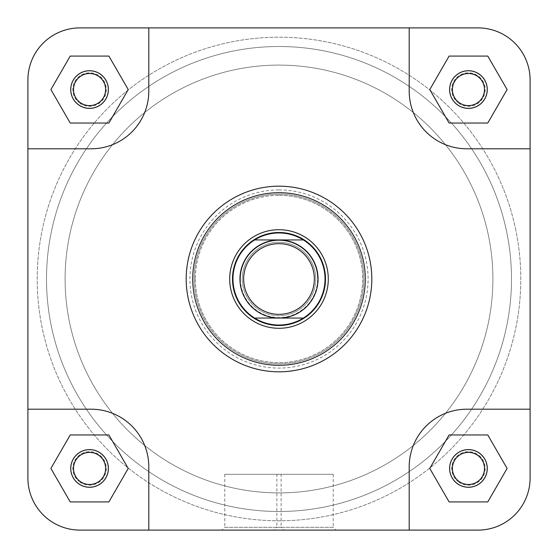 <?xml version="1.0" encoding="UTF-8"?>
<svg xmlns="http://www.w3.org/2000/svg" width="558" height="558" viewBox="0 0 558 558"><rect width="100%" height="100%" fill="white"/><g stroke="black" fill="none" stroke-linecap="round" stroke-linejoin="round"><path stroke-width="0.42" stroke-dasharray="2.79 2.09" d="M51.594 327.4A232.498 232.498 0 0 1 230.6 51.594A232.498 232.498 0 0 1 506.406 230.6A232.498 232.498 0 0 1 327.4 506.406A232.498 232.498 0 0 1 51.594 327.4A232.498 232.498 0 0 1 230.6 51.594A232.498 232.498 0 0 1 506.406 230.6A232.498 232.498 0 0 1 327.4 506.406A232.498 232.498 0 0 1 51.594 327.4M515.501 228.661A241.802 241.802 0 0 1 329.339 515.501A241.802 241.802 0 0 1 42.499 329.339A241.802 241.802 0 0 1 228.661 42.499A241.802 241.802 0 0 1 515.501 228.661A241.802 241.802 0 0 1 329.339 515.501A241.802 241.802 0 0 1 42.499 329.339A241.802 241.802 0 0 1 228.661 42.499A241.802 241.802 0 0 1 515.501 228.661M479.134 455.558A16.74 16.74 0 0 1 481.324 479.134A16.74 16.74 0 0 1 457.748 481.324A16.74 16.74 0 0 0 481.324 479.134A16.74 16.74 0 0 0 479.134 455.558A16.74 16.74 0 0 0 455.558 457.748A16.74 16.74 0 0 0 457.748 481.324A16.74 16.74 0 0 1 455.558 457.748A16.74 16.74 0 0 1 479.134 455.558M456.563 482.754A18.602 18.602 0 0 0 482.754 480.319A18.602 18.602 0 0 0 480.319 454.128A18.602 18.602 0 0 1 482.754 480.319A18.602 18.602 0 0 1 456.563 482.754A18.602 18.602 0 0 1 454.128 456.563A18.602 18.602 0 0 1 480.319 454.128A18.602 18.602 0 0 0 454.128 456.563A18.602 18.602 0 0 0 456.563 482.754M315.737 279A36.737 36.737 0 0 1 279 315.737A36.737 36.737 0 0 1 242.263 279A36.737 36.737 0 0 0 279 315.737A36.737 36.737 0 0 0 315.737 279A36.737 36.737 0 0 0 279 242.263A36.737 36.737 0 0 0 242.263 279A36.737 36.737 0 0 1 279 242.263A36.737 36.737 0 0 1 315.737 279A36.737 36.737 0 0 0 279 242.263A36.737 36.737 0 0 0 242.263 279A36.737 36.737 0 0 1 279 242.263A36.737 36.737 0 0 1 315.737 279M492.902 279A213.902 213.902 0 0 1 279 492.902A213.902 213.902 0 0 1 65.098 279A213.902 213.902 0 0 1 279 65.098A213.902 213.902 0 0 1 492.902 279A213.902 213.902 0 0 1 279 492.902A213.902 213.902 0 0 1 65.098 279A213.902 213.902 0 0 1 279 65.098A213.902 213.902 0 0 1 492.902 279A213.902 213.902 0 0 1 279 492.902A213.902 213.902 0 0 1 65.098 279A213.902 213.902 0 0 1 279 65.098A213.902 213.902 0 0 1 492.902 279A213.902 213.902 0 0 1 279 492.902A213.902 213.902 0 0 1 65.098 279A213.902 213.902 0 0 1 279 65.098A213.902 213.902 0 0 1 492.902 279M46.502 279A232.498 232.498 0 0 1 279 46.502A232.498 232.498 0 0 1 511.498 279A232.498 232.498 0 0 1 279 511.498A232.498 232.498 0 0 1 46.502 279A232.498 232.498 0 0 1 279 46.502A232.498 232.498 0 0 1 511.498 279A232.498 232.498 0 0 1 279 511.498A232.498 232.498 0 0 1 46.502 279A232.498 232.498 0 0 0 279 511.498A232.498 232.498 0 0 0 511.498 279A232.498 232.498 0 0 0 279 46.502A232.498 232.498 0 0 0 46.502 279A232.498 232.498 0 0 0 279 511.498A232.498 232.498 0 0 0 511.498 279A232.498 232.498 0 0 0 279 46.502A232.498 232.498 0 0 0 46.502 279M232.498 279A46.502 46.502 0 0 1 279 232.498A46.502 46.502 0 0 1 325.502 279A46.502 46.502 0 0 1 279 325.502A46.502 46.502 0 0 1 232.498 279A46.502 46.502 0 0 0 279 325.502A46.502 46.502 0 0 0 325.502 279A46.502 46.502 0 0 0 279 232.498A46.502 46.502 0 0 0 232.498 279A46.502 46.502 0 0 0 279 325.502A46.502 46.502 0 0 0 325.502 279A46.502 46.502 0 0 0 279 232.498A46.502 46.502 0 0 0 232.498 279M303.364 239.94A46.035 46.035 0 0 1 303.364 318.06L254.636 318.06A46.035 46.035 0 0 1 254.636 239.94L303.364 239.94M239.94 279A39.06 39.06 0 0 1 279 239.94A39.06 39.06 0 0 1 318.06 279A39.06 39.06 0 0 1 279 318.06A39.06 39.06 0 0 1 239.94 279M100.252 76.676A16.74 16.74 0 0 1 102.442 100.252A16.74 16.74 0 0 1 78.866 102.442A16.74 16.74 0 0 0 102.442 100.252A16.74 16.74 0 0 0 100.252 76.676A16.74 16.74 0 0 0 76.676 78.866A16.74 16.74 0 0 0 78.866 102.442A16.74 16.74 0 0 1 76.676 78.866A16.74 16.74 0 0 1 100.252 76.676M77.681 103.872A18.602 18.602 0 0 0 103.872 101.437A18.602 18.602 0 0 0 101.437 75.246A18.602 18.602 0 0 1 103.872 101.437A18.602 18.602 0 0 1 77.681 103.872A18.602 18.602 0 0 1 75.246 77.681A18.602 18.602 0 0 1 101.437 75.246A18.602 18.602 0 0 0 75.246 77.681A18.602 18.602 0 0 0 77.681 103.872M281.127 474.3L224.79 474.3L281.127 474.3L281.127 527.31L224.79 527.31L222 530.1L283.917 530.1L222 530.1M224.79 474.3L224.79 527.31L281.127 527.31L283.917 530.1M195.3 279A83.7 83.7 0 0 0 279 362.7A83.7 83.7 0 0 0 362.7 279A83.7 83.7 0 0 0 279 195.3A83.7 83.7 0 0 0 195.3 279M194.142 279A84.858 84.858 0 0 0 279 363.858A84.858 84.858 0 0 0 363.858 279A84.858 84.858 0 0 0 279 194.142A84.858 84.858 0 0 0 194.142 279M186.184 279A92.816 92.816 0 0 0 279 371.816A92.816 92.816 0 0 0 371.816 279A92.816 92.816 0 0 0 279 186.184A92.816 92.816 0 0 0 186.184 279M73.517 468.441A16.043 16.043 0 0 1 89.559 452.399A16.043 16.043 0 0 1 105.602 468.441A16.043 16.043 0 0 1 89.559 484.484A16.043 16.043 0 0 1 73.517 468.441A16.043 16.043 0 0 1 89.559 452.399A16.043 16.043 0 0 1 105.602 468.441A16.043 16.043 0 0 0 89.559 452.399A16.043 16.043 0 0 0 73.517 468.441A16.043 16.043 0 0 0 89.559 484.484A16.043 16.043 0 0 0 105.602 468.441A16.043 16.043 0 0 1 89.559 484.484A16.043 16.043 0 0 1 73.517 468.441M73.517 89.559A16.043 16.043 0 0 1 89.559 73.517A16.043 16.043 0 0 1 105.602 89.559A16.043 16.043 0 0 1 89.559 105.602A16.043 16.043 0 0 1 73.517 89.559A16.043 16.043 0 0 1 89.559 73.517A16.043 16.043 0 0 1 105.602 89.559A16.043 16.043 0 0 0 89.559 73.517A16.043 16.043 0 0 0 73.517 89.559A16.043 16.043 0 0 0 89.559 105.602A16.043 16.043 0 0 0 105.602 89.559A16.043 16.043 0 0 1 89.559 105.602A16.043 16.043 0 0 1 73.517 89.559M452.399 89.559A16.043 16.043 0 0 1 468.441 73.517A16.043 16.043 0 0 1 484.484 89.559A16.043 16.043 0 0 1 468.441 105.602A16.043 16.043 0 0 1 452.399 89.559A16.043 16.043 0 0 1 468.441 73.517A16.043 16.043 0 0 1 484.484 89.559A16.043 16.043 0 0 0 468.441 73.517A16.043 16.043 0 0 0 452.399 89.559A16.043 16.043 0 0 0 468.441 105.602A16.043 16.043 0 0 0 484.484 89.559A16.043 16.043 0 0 1 468.441 105.602A16.043 16.043 0 0 1 452.399 89.559M452.399 468.441A16.043 16.043 0 0 1 468.441 452.399A16.043 16.043 0 0 1 484.484 468.441A16.043 16.043 0 0 1 468.441 484.484A16.043 16.043 0 0 1 452.399 468.441A16.043 16.043 0 0 1 468.441 452.399A16.043 16.043 0 0 1 484.484 468.441A16.043 16.043 0 0 0 468.441 452.399A16.043 16.043 0 0 0 452.399 468.441A16.043 16.043 0 0 0 468.441 484.484A16.043 16.043 0 0 0 484.484 468.441A16.043 16.043 0 0 1 468.441 484.484A16.043 16.043 0 0 1 452.399 468.441M27.9 478.018A52.082 52.082 0 0 0 79.982 530.1A52.082 52.082 0 0 1 27.9 478.018L27.9 79.982A52.082 52.082 0 0 1 79.982 27.9A52.082 52.082 0 0 0 27.9 79.982L27.9 409.202L91.142 409.202A57.662 57.662 0 0 1 148.798 466.858L148.798 530.1L79.982 530.1A52.082 52.082 0 0 1 27.9 478.018L27.9 409.202L91.142 409.202A57.662 57.662 0 0 1 148.798 466.858L148.798 530.1L148.798 466.858A57.662 57.662 0 0 0 91.142 409.202L27.9 409.202L27.9 148.798L91.142 148.798L27.9 148.798L27.9 79.982A52.082 52.082 0 0 1 79.982 27.9L478.018 27.9A52.082 52.082 0 0 1 530.1 79.982L530.1 148.798L466.858 148.798A57.662 57.662 0 0 1 409.202 91.142A57.662 57.662 0 0 0 466.858 148.798L530.1 148.798L466.858 148.798A57.662 57.662 0 0 1 409.202 91.142L409.202 27.9L409.202 91.142L409.202 27.9L478.018 27.9A52.082 52.082 0 0 1 530.1 79.982L530.1 478.018A52.082 52.082 0 0 1 478.018 530.1L409.202 530.1L409.202 466.858A57.662 57.662 0 0 1 466.858 409.202A57.662 57.662 0 0 0 409.202 466.858A57.662 57.662 0 0 1 466.858 409.202L530.1 409.202L466.858 409.202L530.1 409.202L530.1 478.018A52.082 52.082 0 0 1 478.018 530.1A52.082 52.082 0 0 0 530.1 478.018M449.113 56.079L429.779 89.559L449.113 123.039L487.769 123.039L507.103 89.559L487.769 56.079L449.113 56.079L487.769 56.079L507.103 89.559L487.769 123.039L449.113 123.039L429.779 89.559L449.113 56.079L487.769 56.079L507.103 89.559L487.769 123.039L449.113 123.039L429.779 89.559L449.113 56.079M79.982 27.9L148.798 27.9L148.798 91.142A57.662 57.662 0 0 1 91.142 148.798A57.662 57.662 0 0 0 148.798 91.142L148.798 27.9L148.798 91.142A57.662 57.662 0 0 1 91.142 148.798L27.9 148.798M50.897 89.559L70.231 123.039L108.887 123.039L128.221 89.559L108.887 56.079L70.231 56.079L50.897 89.559L70.231 56.079L108.887 56.079L128.221 89.559L108.887 123.039L70.231 123.039L50.897 89.559L70.231 56.079L108.887 56.079L128.221 89.559L108.887 123.039L70.231 123.039L50.897 89.559M70.231 434.961L50.897 468.441L70.231 501.921L108.887 501.921L128.221 468.441L108.887 434.961L70.231 434.961L108.887 434.961L128.221 468.441L108.887 501.921L70.231 501.921L50.897 468.441L70.231 434.961L108.887 434.961L128.221 468.441L108.887 501.921L70.231 501.921L50.897 468.441L70.231 434.961M449.113 434.961L429.779 468.441L449.113 501.921L487.769 501.921L507.103 468.441L487.769 434.961L449.113 434.961L487.769 434.961L507.103 468.441L487.769 501.921L449.113 501.921L429.779 468.441L449.113 434.961L487.769 434.961L507.103 468.441L487.769 501.921L449.113 501.921L429.779 468.441L449.113 434.961M79.982 530.1L409.202 530.1M479.134 76.676A16.74 16.74 0 0 1 481.324 100.252A16.74 16.74 0 0 1 457.748 102.442A16.74 16.74 0 0 0 481.324 100.252A16.74 16.74 0 0 0 479.134 76.676A16.74 16.74 0 0 0 455.558 78.866A16.74 16.74 0 0 0 457.748 102.442A16.74 16.74 0 0 1 455.558 78.866A16.74 16.74 0 0 1 479.134 76.676M456.563 103.872A18.602 18.602 0 0 0 482.754 101.437A18.602 18.602 0 0 0 480.319 75.246A18.602 18.602 0 0 1 482.754 101.437A18.602 18.602 0 0 1 456.563 103.872A18.602 18.602 0 0 1 454.128 77.681A18.602 18.602 0 0 1 480.319 75.246A18.602 18.602 0 0 0 454.128 77.681A18.602 18.602 0 0 0 456.563 103.872M100.252 455.558A16.74 16.74 0 0 1 102.442 479.134A16.74 16.74 0 0 1 78.866 481.324A16.74 16.74 0 0 0 102.442 479.134A16.74 16.74 0 0 0 100.252 455.558A16.74 16.74 0 0 0 76.676 457.748A16.74 16.74 0 0 0 78.866 481.324A16.74 16.74 0 0 1 76.676 457.748A16.74 16.74 0 0 1 100.252 455.558M77.681 482.754A18.602 18.602 0 0 0 103.872 480.319A18.602 18.602 0 0 0 101.437 454.128A18.602 18.602 0 0 1 103.872 480.319A18.602 18.602 0 0 1 77.681 482.754A18.602 18.602 0 0 1 75.246 456.563A18.602 18.602 0 0 1 101.437 454.128A18.602 18.602 0 0 0 75.246 456.563A18.602 18.602 0 0 0 77.681 482.754M279 371.816A92.816 92.816 0 0 0 371.816 279A92.816 92.816 0 0 0 279 186.184A92.816 92.816 0 0 1 371.816 279A92.816 92.816 0 0 1 279 371.816A92.816 92.816 0 0 1 186.184 279A92.816 92.816 0 0 1 279 186.184A92.816 92.816 0 0 0 186.184 279A92.816 92.816 0 0 0 279 371.816A92.816 92.816 0 0 1 186.184 279A92.816 92.816 0 0 1 279 186.184M276.873 474.3L333.21 474.3L276.873 474.3L276.873 527.31L333.21 527.31L336 530.1L274.083 530.1L336 530.1M333.21 474.3L333.21 527.31L276.873 527.31L274.083 530.1M108.392 468.441A18.832 18.832 0 0 0 89.559 449.609A18.832 18.832 0 0 0 70.727 468.441A18.832 18.832 0 0 0 89.559 487.274A18.832 18.832 0 0 0 108.392 468.441M487.274 468.441A18.832 18.832 0 0 0 468.441 449.609A18.832 18.832 0 0 0 449.609 468.441A18.832 18.832 0 0 0 468.441 487.274A18.832 18.832 0 0 0 487.274 468.441M108.392 89.559A18.832 18.832 0 0 0 89.559 70.727A18.832 18.832 0 0 0 70.727 89.559A18.832 18.832 0 0 0 89.559 108.392A18.832 18.832 0 0 0 108.392 89.559M487.274 89.559A18.832 18.832 0 0 0 468.441 70.727A18.832 18.832 0 0 0 449.609 89.559A18.832 18.832 0 0 0 468.441 108.392A18.832 18.832 0 0 0 487.274 89.559M279 195.335A83.665 83.665 0 0 1 362.665 279A83.665 83.665 0 0 1 279 362.665A83.665 83.665 0 0 1 195.335 279A83.665 83.665 0 0 1 279 195.335M279 194.156A84.844 84.844 0 0 1 363.844 279A84.844 84.844 0 0 1 279 363.844A84.844 84.844 0 0 1 194.156 279A84.844 84.844 0 0 1 279 194.156M279 46.502A232.498 232.498 0 0 1 511.498 279A232.498 232.498 0 0 1 279 511.498A232.498 232.498 0 0 1 46.502 279A232.498 232.498 0 0 1 279 46.502A232.498 232.498 0 0 1 511.498 279A232.498 232.498 0 0 1 279 511.498A232.498 232.498 0 0 1 46.502 279A232.498 232.498 0 0 1 279 46.502M530.1 148.798L530.1 79.982A52.082 52.082 0 0 0 478.018 27.9L409.202 27.9M240.407 279A38.593 38.593 0 0 0 279 317.593A38.593 38.593 0 0 0 317.593 279A38.593 38.593 0 0 1 279 317.593A38.593 38.593 0 0 1 240.407 279A38.593 38.593 0 0 1 279 240.407A38.593 38.593 0 0 1 317.593 279A38.593 38.593 0 0 0 279 240.407A38.593 38.593 0 0 0 240.407 279M279 189.908A89.092 89.092 0 0 1 368.092 279A89.092 89.092 0 0 1 279 368.092A89.092 89.092 0 0 1 189.908 279A89.092 89.092 0 0 1 279 189.908"/><path stroke-width="0.84" d="M314.342 279A35.342 35.342 0 0 0 279 243.658A35.342 35.342 0 0 0 243.658 279A35.342 35.342 0 0 0 279 314.342A35.342 35.342 0 0 0 314.342 279M239.94 279A39.06 39.06 0 0 1 279 239.94A39.06 39.06 0 0 1 318.06 279A39.06 39.06 0 0 1 279 318.06A39.06 39.06 0 0 1 239.94 279M232.498 279A46.502 46.502 0 0 1 279 232.498A46.502 46.502 0 0 1 325.502 279A46.502 46.502 0 0 1 279 325.502A46.502 46.502 0 0 1 232.498 279M254.636 239.94A46.035 46.035 0 0 1 303.364 239.94A46.035 46.035 0 0 1 303.364 318.06L254.636 318.06A46.035 46.035 0 0 1 254.636 239.94L303.364 239.94M303.364 318.06A46.035 46.035 0 0 1 254.636 318.06M449.609 468.441A18.832 18.832 0 0 1 468.441 449.609A18.832 18.832 0 0 1 487.274 468.441A18.832 18.832 0 0 1 468.441 487.274A18.832 18.832 0 0 1 449.609 468.441M484.484 468.441A16.043 16.043 0 0 0 468.441 452.399A16.043 16.043 0 0 0 452.399 468.441A16.043 16.043 0 0 0 468.441 484.484A16.043 16.043 0 0 0 484.484 468.441M70.727 468.441A18.832 18.832 0 0 1 89.559 449.609A18.832 18.832 0 0 1 108.392 468.441A18.832 18.832 0 0 1 89.559 487.274A18.832 18.832 0 0 1 70.727 468.441M105.602 468.441A16.043 16.043 0 0 0 89.559 452.399A16.043 16.043 0 0 0 73.517 468.441A16.043 16.043 0 0 0 89.559 484.484A16.043 16.043 0 0 0 105.602 468.441M70.727 89.559A18.832 18.832 0 0 1 89.559 70.727A18.832 18.832 0 0 1 108.392 89.559A18.832 18.832 0 0 1 89.559 108.392A18.832 18.832 0 0 1 70.727 89.559M105.602 89.559A16.043 16.043 0 0 0 89.559 73.517A16.043 16.043 0 0 0 73.517 89.559A16.043 16.043 0 0 0 89.559 105.602A16.043 16.043 0 0 0 105.602 89.559M449.609 89.559A18.832 18.832 0 0 1 468.441 70.727A18.832 18.832 0 0 1 487.274 89.559A18.832 18.832 0 0 1 468.441 108.392A18.832 18.832 0 0 1 449.609 89.559M484.484 89.559A16.043 16.043 0 0 0 468.441 73.517A16.043 16.043 0 0 0 452.399 89.559A16.043 16.043 0 0 0 468.441 105.602A16.043 16.043 0 0 0 484.484 89.559M229.708 279A49.292 49.292 0 0 1 279 229.708A49.292 49.292 0 0 1 328.292 279A49.292 49.292 0 0 1 279 328.292A49.292 49.292 0 0 1 229.708 279M371.816 279A92.816 92.816 0 0 1 279 371.816A92.816 92.816 0 0 1 186.184 279A92.816 92.816 0 0 1 279 186.184A92.816 92.816 0 0 1 371.816 279A92.816 92.816 0 0 0 279 186.184A92.816 92.816 0 0 0 186.184 279M530.1 148.798L530.1 79.982A52.082 52.082 0 0 0 478.018 27.9L409.202 27.9L409.202 91.142A57.662 57.662 0 0 0 466.858 148.798L530.1 148.798L530.1 409.202L466.858 409.202A57.662 57.662 0 0 0 409.202 466.858L409.202 530.1L478.018 530.1A52.082 52.082 0 0 0 530.1 478.018L530.1 409.202L530.1 478.018M409.202 27.9L79.982 27.9A52.082 52.082 0 0 0 27.9 79.982L27.9 148.798L91.142 148.798A57.662 57.662 0 0 0 148.798 91.142L148.798 27.9L79.982 27.9M27.9 478.018L27.9 409.202L27.9 478.018A52.082 52.082 0 0 0 79.982 530.1L148.798 530.1L148.798 466.858A57.662 57.662 0 0 0 91.142 409.202L27.9 409.202L27.9 148.798M409.202 530.1L79.982 530.1M487.769 434.961L449.113 434.961L429.779 468.441L449.113 501.921L487.769 501.921L507.103 468.441L487.769 434.961M108.887 434.961L70.231 434.961L50.897 468.441L70.231 501.921L108.887 501.921L128.221 468.441L108.887 434.961M70.231 56.079L50.897 89.559L70.231 123.039L108.887 123.039L128.221 89.559L108.887 56.079L70.231 56.079M487.769 56.079L449.113 56.079L429.779 89.559L449.113 123.039L487.769 123.039L507.103 89.559L487.769 56.079M192.698 279A86.302 86.302 0 0 0 279 365.302A86.302 86.302 0 0 0 365.302 279A86.302 86.302 0 0 0 279 192.698A86.302 86.302 0 0 0 192.698 279"/></g></svg>
